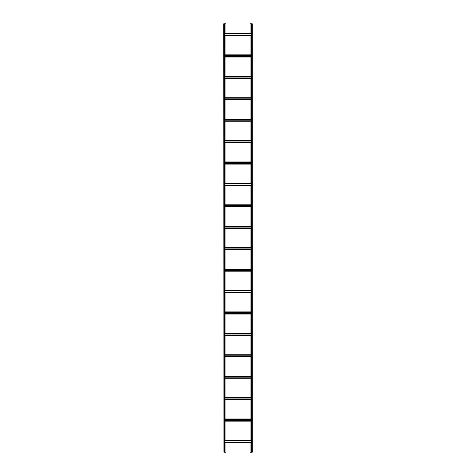 <?xml version="1.0" encoding="UTF-8"?>
<svg xmlns="http://www.w3.org/2000/svg" width="476" height="476" viewBox="0 0 476 476"><rect width="100%" height="100%" fill="white"/><g stroke="black" fill="none" stroke-linecap="round" stroke-linejoin="round"><path stroke-width="0.71" d="M250.067 33.439L250.067 23.8L252.28 23.8L252.28 452.2L251.423 452.2L251.423 23.8M250.067 35.581L250.067 54.859M250.067 57.001L250.067 76.279M250.067 78.421L250.067 97.699M250.067 99.841L250.067 119.119M250.067 121.261L250.067 140.539M250.067 142.681L250.067 161.959M250.067 164.101L250.067 183.379M250.067 185.521L250.067 204.799M250.067 206.941L250.067 226.219M250.067 228.361L250.067 247.639M250.067 249.781L250.067 269.059M250.067 271.201L250.067 290.479M250.067 292.621L250.067 311.899M250.067 314.041L250.067 333.319M250.067 335.461L250.067 354.739M250.067 356.881L250.067 376.159M250.067 378.301L250.067 397.579M250.067 399.721L250.067 418.999M250.067 421.141L250.067 440.419M250.067 442.561L250.067 452.2L251.423 452.2M225.933 442.561L225.933 452.2L224.577 452.2L224.577 23.8L225.933 23.8L225.933 33.439M225.933 421.141L225.933 440.419M225.933 399.721L225.933 418.999M225.933 378.301L225.933 397.579M225.933 356.881L225.933 376.159M225.933 335.461L225.933 354.739M225.933 314.041L225.933 333.319M225.933 292.621L225.933 311.899M225.933 271.201L225.933 290.479M225.933 249.781L225.933 269.059M225.933 228.361L225.933 247.639M225.933 206.941L225.933 226.219M225.933 185.521L225.933 204.799M225.933 164.101L225.933 183.379M225.933 142.681L225.933 161.959M225.933 121.261L225.933 140.539M225.933 99.841L225.933 119.119M225.933 78.421L225.933 97.699M225.933 57.001L225.933 76.279M225.933 35.581L225.933 54.859M224.577 35.581L251.423 35.581M224.577 35.099L251.423 35.099M224.577 33.921L251.423 33.921M224.577 33.439L251.423 33.439M224.577 442.561L251.423 442.561M224.577 442.079L251.423 442.079M224.577 440.901L251.423 440.901M224.577 440.419L251.423 440.419M224.577 421.141L251.423 421.141M224.577 420.659L251.423 420.659M224.577 419.481L251.423 419.481M224.577 418.999L251.423 418.999M224.577 399.721L251.423 399.721M224.577 399.239L251.423 399.239M224.577 398.061L251.423 398.061M224.577 397.579L251.423 397.579M224.577 378.301L251.423 378.301M224.577 377.819L251.423 377.819M224.577 376.641L251.423 376.641M224.577 376.159L251.423 376.159M224.577 356.881L251.423 356.881M224.577 356.399L251.423 356.399M224.577 355.221L251.423 355.221M224.577 354.739L251.423 354.739M224.577 335.461L251.423 335.461M224.577 334.979L251.423 334.979M224.577 333.801L251.423 333.801M224.577 333.319L251.423 333.319M224.577 314.041L251.423 314.041M224.577 313.559L251.423 313.559M224.577 312.381L251.423 312.381M224.577 311.899L251.423 311.899M224.577 292.621L251.423 292.621M224.577 292.139L251.423 292.139M224.577 290.961L251.423 290.961M224.577 290.479L251.423 290.479M224.577 271.201L251.423 271.201M224.577 270.719L251.423 270.719M224.577 269.541L251.423 269.541M224.577 269.059L251.423 269.059M224.577 249.781L251.423 249.781M224.577 249.299L251.423 249.299M224.577 248.121L251.423 248.121M224.577 247.639L251.423 247.639M224.577 228.361L251.423 228.361M224.577 227.879L251.423 227.879M224.577 226.701L251.423 226.701M224.577 226.219L251.423 226.219M224.577 206.941L251.423 206.941M224.577 206.459L251.423 206.459M224.577 205.281L251.423 205.281M224.577 204.799L251.423 204.799M224.577 185.521L251.423 185.521M224.577 185.039L251.423 185.039M224.577 183.861L251.423 183.861M224.577 183.379L251.423 183.379M224.577 164.101L251.423 164.101M224.577 163.619L251.423 163.619M224.577 162.441L251.423 162.441M224.577 161.959L251.423 161.959M224.577 142.681L251.423 142.681M224.577 142.199L251.423 142.199M224.577 141.021L251.423 141.021M224.577 140.539L251.423 140.539M224.577 121.261L251.423 121.261M224.577 120.779L251.423 120.779M224.577 119.601L251.423 119.601M224.577 119.119L251.423 119.119M224.577 99.841L251.423 99.841M224.577 99.359L251.423 99.359M224.577 98.181L251.423 98.181M224.577 97.699L251.423 97.699M224.577 78.421L251.423 78.421M224.577 77.939L251.423 77.939M224.577 76.761L251.423 76.761M224.577 76.279L251.423 76.279M224.577 57.001L251.423 57.001M224.577 56.519L251.423 56.519M224.577 55.341L251.423 55.341M224.577 54.859L251.423 54.859M223.934 452.2L223.72 23.8L223.934 452.2L224.577 452.2M224.577 23.8L223.934 23.8M251.637 23.8L251.637 452.2M252.066 23.8L252.066 452.2M224.577 35.367L251.423 35.367M224.577 33.653L251.423 33.653M224.577 442.347L251.423 442.347M224.577 440.633L251.423 440.633M224.577 420.927L251.423 420.927M224.577 419.213L251.423 419.213M224.577 399.507L251.423 399.507M224.577 397.793L251.423 397.793M224.577 378.087L251.423 378.087M224.577 376.373L251.423 376.373M224.577 356.667L251.423 356.667M224.577 354.953L251.423 354.953M224.577 335.247L251.423 335.247M224.577 333.533L251.423 333.533M224.577 313.827L251.423 313.827M224.577 312.113L251.423 312.113M224.577 292.407L251.423 292.407M224.577 290.693L251.423 290.693M224.577 270.987L251.423 270.987M224.577 269.273L251.423 269.273M224.577 249.567L251.423 249.567M224.577 247.853L251.423 247.853M224.577 228.147L251.423 228.147M224.577 226.433L251.423 226.433M224.577 206.727L251.423 206.727M224.577 205.013L251.423 205.013M224.577 185.307L251.423 185.307M224.577 183.593L251.423 183.593M224.577 163.887L251.423 163.887M224.577 162.173L251.423 162.173M224.577 142.467L251.423 142.467M224.577 140.753L251.423 140.753M224.577 121.047L251.423 121.047M224.577 119.333L251.423 119.333M224.577 99.627L251.423 99.627M224.577 97.913L251.423 97.913M224.577 78.207L251.423 78.207M224.577 76.493L251.423 76.493M224.577 56.787L251.423 56.787M224.577 55.073L251.423 55.073M224.363 23.8L224.363 452.2"/></g></svg>
